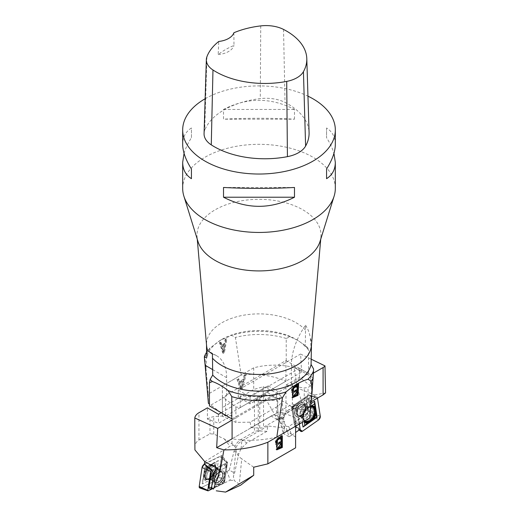 <?xml version="1.0" encoding="UTF-8"?>
<svg xmlns="http://www.w3.org/2000/svg" width="518" height="518" viewBox="0 0 518 518"><rect width="100%" height="100%" fill="white"/><g stroke="black" fill="none" stroke-linecap="round" stroke-linejoin="round"><path stroke-width="0.39" stroke-dasharray="2.59 1.94" d="M293.997 367.379C279.921 364.277 266.492 364.426 253.697 367.832L222.403 385.904L222.403 397.008L235.897 406.986L240.242 407.588L301.625 372.144L293.997 367.379L297.474 388.066L314.691 395.033L315.041 397.28L297.131 409.835L291.582 406.837L294.373 424.689L295.208 424.106L292.379 406.908L307.614 396.659L307.465 395.707L315.041 397.28M297.474 388.066L304.085 409.712L308.21 411.383L306.021 397.345M299.352 424.067L297.131 409.835M311.221 401.703L304.241 405.218L293.317 409.097L288.539 409.913L314.691 395.033M288.539 409.913C285.677 411.726 283.709 414.75 282.647 418.971L284.401 421.756L279.254 418.784L283.262 433.449L284.563 428.768L283.715 425.977L277.719 419.807L293.81 408.566L302.065 410.062L307.155 413.72L308.21 411.383M307.155 413.72L288.798 426.586L291.615 435.269L288.999 436.765L284.401 421.756M291.615 435.269L295.597 432.478M300.162 429.28L294.373 424.689M304.085 409.712L302.065 410.062M222.403 397.008L222.403 416.245L235.897 422.397L250.149 422.176L276.198 407.142A19.794 10.172 -4.9 0 0 281.999 399.087A19.794 10.172 -4.9 0 0 276.275 392.709L278.671 420.428M250.149 422.176L251.049 427.609L271.121 416.019C273.277 414.821 275.213 414.678 276.929 415.598L279.254 418.784M288.798 426.586L283.715 425.977M288.999 436.765L283.262 433.449M222.403 385.904L222.403 407.53L253.703 389.465L263.215 386.758L276.275 392.709M253.697 367.832L253.703 389.465M239.238 381.643L238.254 378.671L236.998 379.396L240.43 389.102L241.705 388.364L245.357 374.572L244.017 375.349L242.974 379.487L239.238 381.643L239.912 382.031L243.648 379.875L244.69 375.738L246.037 374.961L242.379 388.753L241.103 389.491L237.678 379.785L238.927 379.059L239.912 382.031M293.317 409.097L285.988 412.943L285.988 385.068L299.475 377.279L310.606 385.975L310.606 374.747L313.448 373.109M310.606 385.975L308.029 387.464L308.029 403.528M301.625 372.144L300.595 354.047L311.305 359.246M314.685 394.988L325.563 392.922M285.988 385.068L304.241 388.014L308.029 387.464M299.475 377.279L299.475 368.324L310.606 374.747M240.242 407.588L240.242 395.901L238.261 397.047L238.261 390.035L300.595 354.047M299.475 368.324L250.064 396.853L238.261 390.035M251.049 427.609L259.732 428.049L259.732 396.885A4.772 2.752 180 0 0 263.526 396.095L250.064 403.865L238.261 397.047M250.064 403.865L250.064 396.853M235.897 406.986L235.897 422.397M259.732 428.049A4.772 2.752 0 0 0 263.526 427.253L277.046 419.444A11.163 6.443 -60 0 1 282.627 418.887A11.163 6.443 -60 0 1 283.093 419.204L285.988 412.943M282.647 418.971L283.093 419.204M222.403 416.245L222.403 407.53M259.732 396.885L240.242 395.901M263.215 386.758L263.215 394.593C274.119 396.231 284.317 400.893 293.81 408.566M263.215 394.593L277.719 419.807M239.581 382.705L242.605 380.957L241.038 387.522L239.581 382.705L240.255 383.093L241.718 387.911L243.279 381.345L240.255 383.093M242.605 380.957L243.279 381.345M241.038 387.522L241.718 387.911M238.254 378.671L238.927 379.059M236.998 379.396L237.678 379.785M240.43 389.102L241.103 389.491M241.705 388.364L242.379 388.753M245.357 374.572L246.037 374.961M244.017 375.349L244.69 375.738M242.974 379.487L243.648 379.875M304.862 420.888A7.906 4.902 -63.4 0 1 304.642 420.687A7.906 4.902 -63.4 0 1 303.813 414.005A7.906 4.902 -63.4 0 1 308.592 407.536A7.906 4.902 -63.4 0 1 311.583 406.844L312.063 406.973A7.861 4.876 116.6 0 0 304.435 411.92A7.861 4.876 116.6 0 0 305.037 420.998A7.861 4.876 116.6 0 0 309.77 420.363A7.861 4.876 116.6 0 0 314.251 412.982A7.861 4.876 116.6 0 0 312.063 406.973A7.861 4.876 -63.4 0 1 314.251 412.982A7.861 4.876 -63.4 0 1 309.77 420.363A7.861 4.876 -63.4 0 1 305.037 420.998A7.861 4.876 -63.4 0 1 304.435 411.92A7.861 4.876 -63.4 0 1 312.063 406.973L311.46 406.734A7.802 4.837 116.6 0 0 303.878 411.642A7.802 4.837 116.6 0 0 304.48 420.655A7.802 4.837 116.6 0 0 309.175 420.027A7.802 4.837 116.6 0 0 313.63 412.697A7.802 4.837 116.6 0 0 311.46 406.734A7.802 4.837 -63.4 0 1 313.63 412.697A7.802 4.837 -63.4 0 1 309.175 420.027A7.802 4.837 -63.4 0 1 304.48 420.655A7.802 4.837 -63.4 0 1 303.878 411.642A7.802 4.837 -63.4 0 1 311.46 406.734L307.932 406.734A7.388 4.584 116.6 0 0 302.37 417.825A7.388 4.584 116.6 0 0 308.294 419.282A7.388 4.584 116.6 0 0 312.639 410.619A7.388 4.584 116.6 0 0 307.932 406.734A7.388 4.584 -63.4 0 1 312.639 410.619A7.388 4.584 -63.4 0 1 308.294 419.282A7.388 4.584 -63.4 0 1 302.37 417.825A7.388 4.584 -63.4 0 1 307.932 406.734L306.831 406.455A5.963 3.697 116.6 0 0 300.854 410.126A5.963 3.697 116.6 0 0 301.489 417.113A5.963 3.697 116.6 0 0 304.901 416.53A5.963 3.697 116.6 0 0 308.275 411.085A5.963 3.697 116.6 0 0 306.831 406.455A5.963 3.697 -63.4 0 1 308.275 411.085A5.963 3.697 -63.4 0 1 304.901 416.53A5.963 3.697 -63.4 0 1 301.489 417.113A5.963 3.697 -63.4 0 1 300.854 410.126A5.963 3.697 -63.4 0 1 306.831 406.455L303.47 404.772A5.963 3.697 116.6 0 0 300.058 405.348A5.963 3.697 116.6 0 0 296.678 410.8A5.963 3.697 116.6 0 0 298.128 415.43A5.963 3.697 116.6 0 0 301.541 414.847A5.963 3.697 116.6 0 0 304.914 409.395A5.963 3.697 116.6 0 0 303.47 404.772A5.963 3.697 -63.4 0 1 304.914 409.395A5.963 3.697 -63.4 0 1 301.541 414.847A5.963 3.697 -63.4 0 1 298.128 415.43A5.963 3.697 -63.4 0 1 296.678 410.8A5.963 3.697 -63.4 0 1 300.058 405.348A5.963 3.697 -63.4 0 1 303.47 404.772L306.831 406.455L310.891 406.831A8.01 4.966 -63.4 0 1 311.072 406.818M295.208 424.106L292.573 407.2L307.614 396.659M307.465 395.707L291.582 406.837M299.158 403.528A7.828 4.856 -63.4 0 1 305.322 404.752A7.828 4.856 -63.4 0 1 301.1 415.999A7.828 4.856 -63.4 0 1 299.223 416.925A7.828 4.856 -63.4 0 1 294.548 412.509A7.828 4.856 -63.4 0 1 299.158 403.528A7.828 4.856 116.6 0 0 294.548 412.509A7.828 4.856 116.6 0 0 299.223 416.925A7.828 4.856 116.6 0 0 301.1 415.999A7.828 4.856 116.6 0 0 305.322 404.752A7.828 4.856 116.6 0 0 299.158 403.528M306.08 397.733L294.748 405.678A3.102 1.923 116.6 0 0 292.955 409.673L294.962 422.526A3.102 1.923 116.6 0 0 295.001 422.72A3.102 1.923 116.6 0 0 297.526 423.471L308.857 415.527A3.102 1.923 116.6 0 0 310.645 411.532L308.637 398.679A3.102 1.923 116.6 0 0 306.559 397.461A3.102 1.923 116.6 0 0 306.08 397.733L293.298 406.261A1.314 0.816 116.6 0 0 292.541 407.951L294.541 420.81A1.314 0.816 116.6 0 0 294.561 420.888A1.314 0.816 116.6 0 0 295.629 421.205L306.96 413.267A1.314 0.816 116.6 0 0 307.718 411.577L305.711 398.718A1.314 0.816 116.6 0 0 304.83 398.206A1.314 0.816 116.6 0 0 304.629 398.323M294.541 425.802A0.913 0.57 116.6 0 0 294.703 426.12A0.913 0.57 116.6 0 0 295.299 426.081L311.376 414.814A0.913 0.57 116.6 0 0 311.901 413.636L309.058 395.402A0.913 0.57 116.6 0 0 308.741 395.001A0.913 0.57 116.6 0 0 308.301 395.124L292.23 406.39A0.913 0.57 116.6 0 0 291.699 407.569L294.541 425.802L299.508 429.733M311.04 403.69L300.518 411.065L302.285 422.371M308.741 395.001L316.459 396.723A2.862 1.774 -63.4 0 0 315.08 397.092L299.009 408.359L297.358 412.043L300.058 429.351L297.358 412.043A2.862 1.774 -63.4 0 1 299.009 408.359L315.08 397.092L317.476 398.122L309.058 395.402M316.459 396.723A2.862 1.774 -63.4 0 1 317.45 397.96M304.752 420.946A8.217 5.096 -63.4 0 1 304.409 420.454A8.217 5.096 -63.4 0 1 304.798 412.509A8.217 5.096 -63.4 0 1 310.755 406.876M310.794 406.442A8.696 5.394 116.6 0 0 309.052 407.142L307.815 408.003A8.696 5.394 116.6 0 0 303.328 418.026L303.542 419.425A8.696 5.394 116.6 0 0 304.357 421.179M303.328 418.026L303.289 415.378A9.305 5.769 -63.4 0 1 303.645 414.057A9.305 5.769 -63.4 0 1 305.672 410.01A9.305 5.769 -63.4 0 1 305.743 409.913L307.815 408.003M309.052 407.142L310.826 406.106M304.312 421.917L303.542 419.425M303.289 415.378L302.765 411.998L305.743 409.913M300.518 411.065L302.765 411.998M212.484 488.895L230.251 480.16L226.955 471.535L218.687 475.608L224.747 480.931L223.938 481.332L224.449 483.016L226.845 466.964L213.643 473.458M276.761 437.088C261.344 440.688 246.451 441.252 232.09 438.778L277.758 412.406L282.103 412.244L295.597 417.845L295.597 437.082L282.103 427.654L267.851 425.997L266.951 431.339L246.879 442.922L241.071 448.646L238.746 453.982L234.57 473.109L233.372 476.443L234.285 480.575L240.617 485.198M267.851 425.997L241.802 441.032A19.794 12.561 5.5 0 0 236.02 448.866A19.794 12.561 5.5 0 0 241.725 458.844L239.258 484.531M230.251 480.16L234.285 480.575M226.955 471.535L229.338 470.085L234.57 473.109M229.338 470.085L234.032 451.262L235.541 447.325L234.11 445.279M218.687 475.608L221.698 455.451L227.519 462.425L224.747 480.931M204.364 463.973L221.698 455.451M204.72 461.603L230.005 446.225C232.161 444.981 233.838 445.059 235.036 446.458M276.832 437.05L295.597 426.236M194.768 447.928C194.833 444.25 196.231 441.608 198.957 440.002L209.971 433.857L213.759 434.019L224.294 438.934L234.006 445.15L235.541 447.325M232.012 443.809L232.012 415.449L218.525 423.238L207.394 419.081L207.394 407.854M207.394 419.081L209.971 417.592L209.971 433.857M295.597 417.845L295.597 426.21M232.012 415.449L213.759 416.55L209.971 417.592M218.525 414.283L218.525 423.238M277.758 412.406L277.758 400.725L279.739 399.579L279.739 392.573L232.09 420.079M221.225 412.723L267.935 385.755L279.739 392.573M266.951 431.339L258.268 430.898L258.268 399.741A4.772 2.752 180 0 0 254.474 400.537L267.935 392.767L279.739 399.579M267.935 392.767L267.935 385.755M282.103 412.244L282.103 427.654M258.268 430.898A4.772 2.752 0 0 0 254.474 431.695L240.954 439.504A11.163 6.443 120 0 0 234.777 446.51M295.597 437.082L295.597 447.843M253.71 467.21L241.725 458.844M258.268 399.741L277.758 400.725M280.471 442.858L280.471 446.393L281.144 446.781M281.144 441.873L280.471 441.485L276.599 443.155M280.471 437.464L280.471 441.485M282.329 435.793L281.656 435.405L278.25 437.373L275.291 440.663L275.621 444.431L275.997 444.567M281.656 436.182L281.656 435.405M276.593 444.548L276.088 449.475L276.463 449.605M280.471 446.393L276.923 447.986M276.826 445.545L277.253 444.93M210.573 465.896A7.906 4.105 122.1 0 0 205.141 473.258A7.906 4.105 122.1 0 0 206.552 479.046A7.906 4.105 122.1 0 0 209.194 478.626A7.906 4.105 122.1 0 0 214.653 472.403A7.906 4.105 122.1 0 0 214.866 465.824A7.906 4.105 122.1 0 0 210.573 465.896M223.938 481.332L226.56 463.811L211.998 470.966M199.793 487.982A2.862 1.489 122.1 0 0 200.803 487.846L216.356 480.199A2.862 1.489 122.1 0 0 218.654 476.884L221.477 457.977A2.862 1.489 122.1 0 0 221.199 456.617A2.862 1.489 122.1 0 0 219.891 456.572L226.897 462.729L212.147 469.981L227.519 462.425M226.56 463.811L226.845 466.964M217.89 482.336A5.963 3.102 -57.9 0 1 215.456 482.459A5.963 3.102 -57.9 0 1 215.074 477.596A5.963 3.102 -57.9 0 1 219.36 472.487A5.963 3.102 -57.9 0 1 221.801 472.364A5.963 3.102 -57.9 0 1 222.177 477.233A5.963 3.102 -57.9 0 1 217.89 482.336A5.963 3.102 122.1 0 0 222.177 477.233A5.963 3.102 122.1 0 0 221.801 472.364A5.963 3.102 122.1 0 0 219.36 472.487A5.963 3.102 122.1 0 0 215.074 477.596A5.963 3.102 122.1 0 0 215.456 482.459A5.963 3.102 122.1 0 0 217.89 482.336M220.286 471.38A7.828 4.066 122.1 0 0 214.154 483.158A7.828 4.066 122.1 0 0 218.35 484.311A7.828 4.066 122.1 0 0 224.423 476.262A7.828 4.066 122.1 0 0 221.859 470.894A7.828 4.066 122.1 0 0 220.286 471.38A7.828 4.066 -57.9 0 1 221.859 470.894A7.828 4.066 -57.9 0 1 224.423 476.262A7.828 4.066 -57.9 0 1 218.35 484.311A7.828 4.066 -57.9 0 1 214.154 483.158A7.828 4.066 -57.9 0 1 220.286 471.38M212.212 471.289A3.102 1.612 -57.9 0 1 213.487 470.234L224.456 464.847A3.102 1.612 -57.9 0 1 226.159 465.462A3.102 1.612 -57.9 0 1 226.178 466.368L224.184 479.694A3.102 1.612 -57.9 0 1 221.691 483.288L210.729 488.681A3.102 1.612 -57.9 0 1 210.269 488.85M218.654 476.884L224.579 482.083A0.913 0.473 -57.9 0 1 223.841 483.145L212.367 488.791M224.579 482.083L227.402 463.183A0.913 0.473 -57.9 0 0 227.311 462.749L221.199 456.617M226.897 462.729A0.913 0.473 -57.9 0 1 227.311 462.749M215.935 477.149L202.279 483.864L204.759 467.268L218.415 460.554L215.935 477.149L214.122 475.77L214.853 471.82M219.891 456.572L204.545 464.115L219.891 456.572L221.477 457.977L218.654 476.884L216.356 480.199L201.521 487.496M208.624 478.548A8.217 4.267 122.1 0 0 214.07 472.565A8.217 4.267 122.1 0 0 214.853 465.734A8.217 4.267 122.1 0 0 206.022 469.489A8.217 4.267 122.1 0 0 206.468 479.079A8.217 4.267 122.1 0 0 208.624 478.548M210.107 464.911L211.305 464.322A8.696 4.52 -57.9 0 1 215.624 468.149L215.41 469.599A8.696 4.52 -57.9 0 1 209.168 478.613L207.971 479.202A8.696 4.52 -57.9 0 1 203.652 475.382L203.865 473.931A8.696 4.52 -57.9 0 1 210.107 464.911L204.843 467.56L204.319 471.069A9.305 4.837 -57.9 0 1 207.724 466.142M215.624 468.149L215.663 465.488A9.305 4.837 122.1 0 0 213.299 463.403L211.305 464.322M204.319 471.069L203.865 473.931M209.168 478.613L211.24 477.188A9.305 4.837 122.1 0 0 214.646 472.267L215.41 469.599M214.866 471.794L210.981 477.447L214.122 475.77M205.665 479.927A9.305 4.837 -57.9 0 1 203.302 477.842L202.778 481.345L207.971 479.202M203.652 475.382L203.302 477.842M214.989 472.798L225.958 467.404A1.314 0.68 -57.9 0 1 226.677 467.663A1.314 0.68 -57.9 0 1 226.683 468.052L224.695 481.377A1.314 0.68 -57.9 0 1 223.64 482.899L212.678 488.286A1.314 0.68 -57.9 0 1 212.477 488.357A1.314 0.68 -57.9 0 1 211.946 487.645L213.94 474.32A1.314 0.68 -57.9 0 1 214.989 472.798L213.487 470.234M215.663 465.488L216.181 461.985L213.299 463.403M218.415 460.554L216.181 461.985M202.279 483.864L202.778 481.345M335.321 188.384A76.321 44.062 0 0 0 312.969 157.226A76.321 44.062 0 0 0 229.791 147.675A76.321 44.062 0 0 0 182.679 188.384M205.141 98.744A76.321 44.062 180 0 1 307.957 96.16M294.489 119.192L294.489 109.453C270.83 97.3 247.17 97.3 223.511 109.453L223.511 119.192C247.17 117.962 270.83 117.962 294.489 119.192L223.511 119.192M335.321 144.334C335.263 137.128 332.349 131.676 326.567 127.972L326.567 137.71C330.05 143.195 332.511 148.401 333.942 153.334M184.058 153.334C185.489 148.401 187.95 143.195 191.433 137.71L191.433 127.972C185.651 131.676 182.737 137.128 182.679 144.334M204.066 133.612A28.619 16.524 180 0 1 204.694 130.452A71.549 41.31 180 0 1 260.282 98.614A28.619 16.524 180 0 1 285.036 102.441A71.549 41.31 180 0 1 309.078 132.602M233.883 32.751L233.981 45.467A69.677 40.229 0 0 0 218.188 54.571L218.758 41.466M218.188 54.571A19.082 11.014 0 0 0 233.981 45.467M223.511 109.453L294.489 109.453M326.567 127.972L326.567 137.71M294.489 187.471L223.511 187.471M191.433 137.71L191.433 127.972M205.957 368.24L208.301 394.023L241.174 375.045L235.399 337.438L231.805 335.411L220.875 340.022L210.088 347.947L206.85 353.917L205.957 368.24L204.765 356.973A57.239 33.048 0 0 1 206.85 353.917M220.435 342.016L221.393 345.182L224.404 343.447L225.084 339.329L226.172 338.707L223.75 352.382L222.721 352.978L219.425 342.599L220.435 342.016L221.108 342.366L220.098 342.948L223.394 353.321L224.423 352.732L226.845 339.05L225.757 339.678L225.077 343.79L222.067 345.532L221.108 342.366M212.425 354.124A47.701 27.538 -60 0 1 216.757 355.84A47.701 27.538 -60 0 1 226.631 377.68L226.631 395.985L209.434 405.918M226.631 395.985L225.608 395.389L225.608 416.038L285.91 381.222C271.523 375.22 256.611 373.161 241.174 375.045M307.854 347.889A55.963 32.31 0 0 0 305.62 345.778L308.566 350.44L307.854 347.889L305.283 346.523L305.575 325.239A47.701 27.538 120 0 0 291.369 365.196L291.369 383.508L308.566 373.575L286.227 360.677A57.239 33.048 0 0 0 285.91 360.58L225.608 395.389M291.369 383.508L292.392 384.097L232.09 418.913M308.566 373.575L308.566 350.44M320.033 241.453A62.011 35.8 0 0 0 320.933 236.933A62.011 35.8 0 0 0 259 199.32A62.011 35.8 0 0 0 197.067 236.933A62.011 35.8 0 0 0 197.967 241.453M311.402 345.707A52.473 30.297 0 0 0 311.473 344.179A52.473 30.297 0 0 0 310.263 337.71L311.467 351.787M305.575 325.239C307.925 328.788 309.492 332.945 310.263 337.71M305.283 329.901A52.473 30.297 0 0 0 246.257 314.789A52.473 30.297 0 0 0 206.527 344.179A52.473 30.297 0 0 0 206.598 345.707M305.283 346.523A52.473 30.297 0 0 0 296.102 339.381A52.473 30.297 0 0 0 221.898 339.381A52.473 30.297 0 0 0 206.915 357.135M286.227 360.677L286.227 338.474L289.957 336.732L297.792 340.378L305.62 345.778M289.957 336.732A55.963 32.31 0 0 0 231.805 335.411M210.088 347.947A55.963 32.31 0 0 0 206.546 352.389M286.227 338.474A57.239 33.048 0 0 0 235.399 337.438M285.91 360.58L285.91 381.222M204.416 356.526L204.765 356.973M225.608 416.038L221.167 412.755M220.785 412.47L209.434 404.072M208.301 394.023L208.404 403.315M313.584 368.971L309.635 411.117L292.392 403.962L232.09 438.778M309.635 411.117L309.738 418.071M292.392 384.097L292.392 403.962M223.834 351.78L222.397 346.665L224.838 345.253L223.834 351.78L223.161 351.431L224.164 344.904L224.838 345.253M224.164 344.904L221.723 346.315L223.161 351.431M221.723 346.315L222.397 346.665M221.393 345.182L222.067 345.532M224.404 343.447L225.077 343.79M225.084 339.329L225.757 339.678M226.172 338.707L226.845 339.05M223.75 352.382L224.423 352.732M222.721 352.978L223.394 353.321M219.425 342.599L220.098 342.948M297.17 389.918L296.497 389.484L292.625 391.161M296.678 385.58L296.497 389.484M296.432 390.825L296.27 394.263L296.943 394.69M298.595 383.987L297.921 383.56L294.515 385.521L291.498 388.733L291.602 392.411L291.977 392.553M297.882 384.401L297.921 383.56M292.573 392.527L291.828 397.306L292.204 397.442M296.27 394.263L292.722 395.856M292.553 393.933L293.182 392.916M282.627 418.887L276.942 415.611L276.198 407.142M277.046 419.444L271.121 416.019M263.526 396.095L263.526 427.253M304.241 405.218L304.241 388.014M240.559 385.567L241.233 385.955M300 404.972A6.443 3.995 116.6 0 0 297.28 415.41A6.443 3.995 116.6 0 0 305.115 409.919A6.443 3.995 116.6 0 0 300 404.972A6.443 3.995 -63.4 0 1 305.115 409.919A6.443 3.995 -63.4 0 1 297.28 415.41A6.443 3.995 -63.4 0 1 300 404.972M299.372 403.768A7.653 4.746 116.6 0 0 294.871 412.548A7.653 4.746 116.6 0 0 299.443 416.86A7.653 4.746 116.6 0 0 304.571 411.991A7.653 4.746 116.6 0 0 305.406 404.966A7.653 4.746 116.6 0 0 299.372 403.768A7.653 4.746 -63.4 0 1 305.406 404.966A7.653 4.746 -63.4 0 1 304.571 411.991A7.653 4.746 -63.4 0 1 299.443 416.86A7.653 4.746 -63.4 0 1 294.871 412.548A7.653 4.746 -63.4 0 1 299.372 403.768M302.564 431.151L295.299 426.081M318.641 419.891L311.376 414.814M299.009 408.359L292.23 406.39M315.08 397.092L308.301 395.124M297.358 412.043L291.699 407.569M320.292 416.2L311.901 413.636M304.824 420.907A8.01 4.966 -63.4 0 1 304.221 420.137A8.01 4.966 -63.4 0 1 304.752 412.082A8.01 4.966 -63.4 0 1 310.891 406.831L311.253 406.798M294.748 405.678L293.298 406.261M308.637 398.679L305.711 398.718M310.645 411.532L307.718 411.577M308.857 415.527L306.96 413.267M297.526 423.471L295.629 421.205M294.962 422.526L294.541 420.81M292.955 409.673L292.541 407.951M241.071 448.646L241.802 441.032M234.032 451.262L238.746 453.982M198.957 440.002L198.957 412.723M224.294 438.934L230.005 446.225M240.954 439.504L246.879 442.922M254.474 400.537L254.474 431.695M213.759 434.019L213.759 416.55M278.924 437.762L278.25 437.373M209.408 478.716A7.861 4.086 -57.9 0 1 206.352 478.969A7.861 4.086 -57.9 0 1 206.922 470.059A7.861 4.086 -57.9 0 1 214.705 465.676A7.861 4.086 -57.9 0 1 215.002 472.138A7.861 4.086 -57.9 0 1 209.408 478.716A7.861 4.086 122.1 0 0 215.002 472.138A7.861 4.086 122.1 0 0 214.705 465.676A7.861 4.086 122.1 0 0 206.922 470.059A7.861 4.086 122.1 0 0 206.352 478.969A7.861 4.086 122.1 0 0 209.408 478.716M214.42 480.16A5.963 3.102 -57.9 0 1 211.985 480.283A5.963 3.102 -57.9 0 1 212.535 473.588A5.963 3.102 -57.9 0 1 218.331 470.189A5.963 3.102 -57.9 0 1 218.713 475.051A5.963 3.102 -57.9 0 1 214.42 480.16A5.963 3.102 122.1 0 0 218.713 475.051A5.963 3.102 122.1 0 0 218.331 470.189A5.963 3.102 122.1 0 0 212.535 473.588A5.963 3.102 122.1 0 0 211.985 480.283A5.963 3.102 122.1 0 0 214.42 480.16M210.923 479.247A7.388 3.84 -57.9 0 1 209.622 479.681A7.388 3.84 -57.9 0 1 208.586 471.102A7.388 3.84 -57.9 0 1 216.77 468.317A7.388 3.84 -57.9 0 1 210.923 479.247A7.388 3.84 122.1 0 0 216.77 468.317A7.388 3.84 122.1 0 0 208.586 471.102A7.388 3.84 122.1 0 0 209.622 479.681A7.388 3.84 122.1 0 0 210.923 479.247M210.017 479.046A7.802 4.053 -57.9 0 1 206.98 479.299A7.802 4.053 -57.9 0 1 207.55 470.454A7.802 4.053 -57.9 0 1 215.274 466.103A7.802 4.053 -57.9 0 1 215.572 472.52A7.802 4.053 -57.9 0 1 210.017 479.046A7.802 4.053 122.1 0 0 215.572 472.52A7.802 4.053 122.1 0 0 215.274 466.103A7.802 4.053 122.1 0 0 207.55 470.454A7.802 4.053 122.1 0 0 206.98 479.299A7.802 4.053 122.1 0 0 210.017 479.046M219.418 472.099A6.443 3.348 -57.9 0 1 222.015 478.211A6.443 3.348 -57.9 0 1 214.439 481.934A6.443 3.348 -57.9 0 1 219.418 472.099A6.443 3.348 122.1 0 0 214.439 481.934A6.443 3.348 122.1 0 0 222.015 478.211A6.443 3.348 122.1 0 0 219.418 472.099M220.059 471.399A7.653 3.976 -57.9 0 1 221.6 470.92A7.653 3.976 -57.9 0 1 222.481 479.836A7.653 3.976 -57.9 0 1 214.064 482.905A7.653 3.976 -57.9 0 1 220.059 471.399A7.653 3.976 122.1 0 0 214.064 482.905A7.653 3.976 122.1 0 0 222.481 479.836A7.653 3.976 122.1 0 0 221.6 470.92A7.653 3.976 122.1 0 0 220.059 471.399M216.356 480.199L223.841 483.145M200.803 487.846L208.288 490.792M221.477 457.977L227.402 463.183M208.974 478.58A8.01 4.163 122.1 0 0 214.284 472.746A8.01 4.163 122.1 0 0 215.048 466.096A8.01 4.163 122.1 0 0 206.442 469.755A8.01 4.163 122.1 0 0 206.876 479.098A8.01 4.163 122.1 0 0 208.974 478.58M224.456 464.847L225.958 467.404M213.526 474.248L213.94 474.32M211.532 487.574L211.946 487.645M210.729 488.681L212.678 488.286M221.691 483.288L223.64 482.899M224.184 479.694L224.695 481.377M226.178 466.368L226.683 468.052M283.527 29.422L285.036 102.441M206.922 56.727L204.694 130.452M260.742 25.9L260.282 98.614M312.846 377.603L291.369 365.196M212.717 369.645L226.631 377.68M222.669 349.372L223.342 349.721M295.189 385.955L294.515 385.521M281.999 399.087L284.557 428.703M304.409 420.454L302.37 417.825L304.642 420.687M298.128 415.43L302.408 417.922L298.128 415.43M299.443 416.86C304.357 414.361 306.339 410.398 305.406 404.966L305.406 404.966C306.339 410.398 304.357 414.361 299.443 416.86L299.443 416.86M303.645 414.057L305.672 410.01M304.83 398.206L306.559 397.461M294.561 420.888L295.001 422.72M294.703 426.12L299.177 429.966M236.02 448.866L233.378 476.379M276.767 449.864L276.088 449.475M276.295 444.82L275.621 444.431M206.468 479.079L209.622 479.681L206.552 479.046M214.853 465.734L216.77 468.317L214.866 465.824M221.801 472.364L218.331 470.189L216.77 468.317L218.331 470.189L221.801 472.364M215.456 482.459L211.985 480.283L209.622 479.681L211.985 480.283L215.456 482.459M219.826 471.464L221.859 470.894L219.826 471.464C215.333 474.533 213.41 478.347 214.064 482.905L214.064 482.905C213.41 478.347 215.333 474.533 219.826 471.464M212.477 488.357L211.998 488.468M226.677 467.663L226.159 465.462M320.733 239.206L320.933 236.933M197.267 239.206L197.067 236.933M311.473 344.943L311.473 344.179M221.898 339.381L220.849 339.983M296.102 339.381L297.798 340.358M206.527 344.943L206.527 344.179M216.757 355.84L207.841 350.699M292.502 397.733L291.828 397.306M292.275 392.838L291.602 392.411"/><path stroke-width="0.78" d="M295.597 432.478L300.162 429.28L299.352 424.067M311.305 359.246L324.987 365.883L325.563 392.922L323.09 394.904L311.221 401.703M313.448 373.109L323.09 367.547A8.586 4.96 180 0 0 324.987 365.883M311.583 406.844A7.906 4.902 -63.4 0 1 314.562 412.542A7.906 4.902 -63.4 0 1 309.971 420.499A7.906 4.902 -63.4 0 1 304.862 420.888M302.285 422.371L303.017 427.072L317.133 417.184L314.633 401.172L311.04 403.69M300.2 430.283L300.058 429.351L300.2 430.283L302.564 431.151L318.641 419.891L320.292 416.2L317.476 398.122L320.292 416.2A2.862 1.774 -63.4 0 1 318.641 419.891L302.564 431.151A2.862 1.774 -63.4 0 1 300.699 431.28A2.862 1.774 -63.4 0 1 300.2 430.283L299.508 429.733M310.755 406.876A8.217 5.096 -63.4 0 1 311.253 406.798A8.217 5.096 -63.4 0 1 315.358 412.082A8.217 5.096 -63.4 0 1 310.535 421.011A8.217 5.096 -63.4 0 1 304.752 420.946M304.357 421.179A8.696 5.394 116.6 0 0 309.971 421.794L311.201 420.927A8.696 5.394 116.6 0 0 315.695 410.91L315.475 409.505A8.696 5.394 116.6 0 0 310.794 406.442M315.009 407.167A9.305 5.769 116.6 0 0 311.506 405.872L314.484 403.787L315.475 409.505M310.826 406.106L311.506 405.872M309.971 421.794L307.815 423.212A9.305 5.769 -63.4 0 1 304.312 421.917L304.034 421.361M313.578 419.172A9.305 5.769 116.6 0 0 316.032 413.701L316.556 417.081L311.201 420.927M315.695 410.91L316.032 413.701M307.815 423.212L304.837 425.297L304.312 421.917M303.017 427.072L304.837 425.297M314.633 401.172L314.484 403.787M317.133 417.184L316.556 417.081M209.434 382.783L210.146 379.409A55.963 32.31 0 0 0 212.38 381.526L209.434 382.783L209.434 405.918L231.773 418.816A57.239 33.048 0 0 0 232.09 418.913L232.09 438.778L216.66 447.681L223.912 449.877L220.254 470.085L213.435 489.076L211.467 488.008L213.643 473.458L211.998 470.966L212.147 469.981L204.364 463.973L204.72 461.603L194.917 449.915L194.768 429.111L194.917 449.915M213.435 489.076L211.467 488.008M220.254 470.085L204.714 461.642M225.576 492.1L240.617 485.198L253.71 475.278L225.576 492.1L216.271 490.811M295.597 426.236L295.597 447.843L267.858 463.856L253.71 467.21L253.71 475.278M223.912 449.877C239.575 450.045 254.221 447.494 267.864 442.223L276.761 437.088M267.864 442.223L267.858 463.856M282.329 447.481L276.767 449.864L277.266 444.936L276.295 444.82L275.964 441.051L278.924 437.762L282.329 435.793L282.329 447.481L281.656 447.092L281.656 436.182M221.225 412.723L218.525 414.283L207.394 407.854L198.957 412.723A14.31 8.262 180 0 0 194.807 417.981L194.768 429.111M216.66 447.681L217.689 428.392L194.807 417.981M217.689 428.392L232.09 420.079M281.144 443.253L277.596 448.374L281.144 446.781L281.144 443.253L280.471 442.858L277.253 444.93L275.997 444.567M281.144 441.873L281.144 437.852L280.471 437.464L277.441 439.27L278.114 439.659L277.434 440.371L277.279 443.544L281.144 441.873M281.144 437.852L278.114 439.659M277.279 443.544L276.599 443.155L276.761 439.983L277.441 439.27M276.463 449.605L281.656 447.092M277.596 448.374L276.923 447.986L276.826 445.545M211.998 488.468L210.269 488.85A3.102 1.612 -57.9 0 1 209.007 487.16L211.001 473.828A3.102 1.612 -57.9 0 1 212.212 471.289M212.147 469.981L211.338 470.376A0.913 0.473 -57.9 0 0 210.606 471.438L207.776 490.345A0.913 0.473 -57.9 0 0 207.964 490.837L199.793 487.982A2.862 1.489 122.1 0 1 199.21 486.441L202.039 467.534L210.606 471.438M212.367 488.791L208.288 490.792A0.913 0.473 -57.9 0 1 207.964 490.837M201.521 487.496L200.803 487.846L199.21 486.441L202.039 467.534L204.338 464.219A2.862 1.489 122.1 0 0 202.039 467.534M182.679 129.96L182.679 144.334C182.737 151.599 185.651 159.803 191.433 168.952L191.433 178.691C185.651 174.993 182.737 169.535 182.679 162.328L182.679 188.384A76.321 44.062 0 0 0 183.884 196.173A76.321 44.062 0 0 0 205.031 219.541A76.321 44.062 0 0 0 281.837 230.432A76.321 44.062 0 0 0 334.116 196.173A76.321 44.062 0 0 0 335.321 188.384L335.321 162.328C335.263 169.535 332.349 174.993 326.567 178.691L326.567 168.952C332.349 159.803 335.263 151.599 335.321 144.334L335.321 129.96A76.321 44.062 180 0 1 259 174.029A76.321 44.062 180 0 1 182.679 129.96A76.321 44.062 180 0 1 205.141 98.744M307.957 96.16A76.321 44.062 180 0 1 312.969 98.802A76.321 44.062 180 0 1 335.321 129.96M223.511 197.209L223.511 187.471C247.17 188.701 270.83 188.701 294.489 187.471L294.489 197.209C270.83 209.363 247.17 209.363 223.511 197.209L294.489 197.209M333.942 153.334L335.321 162.328M182.679 162.328L184.058 153.334M306.798 58.625L309.078 132.602A71.549 41.31 180 0 1 305.607 146.063A28.619 16.524 180 0 1 287.432 156.65A71.549 41.31 180 0 1 211.266 144.865A28.619 16.524 180 0 1 204.066 133.612L206.345 59.635A26.347 15.21 180 0 1 206.922 56.727A69.276 39.996 180 0 1 218.758 41.466A19.082 11.014 180 0 0 233.883 32.751A69.276 39.996 180 0 1 260.742 25.9A26.347 15.21 180 0 1 283.527 29.422A69.276 39.996 180 0 1 306.798 58.625A69.276 39.996 180 0 1 303.438 71.659A26.347 15.21 180 0 1 286.707 81.404A69.276 39.996 180 0 1 212.969 69.995A26.347 15.21 180 0 1 206.345 59.635M326.567 168.952L326.567 178.691M191.433 178.691L191.433 168.952M312.056 392.514L309.738 418.071L276.826 437.069L282.478 397.688L286.033 391.938C293.46 385.567 300.783 381.339 307.996 379.26A55.963 32.31 0 0 0 313.552 370.862L312.056 392.514L311.208 381.099L307.996 379.26M298.064 395.351L292.502 397.733L293.246 392.955L292.275 392.838L292.171 389.16L295.189 385.955L298.595 383.987L298.064 395.351L297.39 394.917L297.882 384.401M231.773 418.816L231.773 396.613L228.043 390.566C222.798 386.357 217.573 383.346 212.38 381.526M210.146 379.409L212.717 375.071A52.473 30.297 0 0 0 268.635 390.578A52.473 30.297 0 0 0 311.085 364.465L313.584 368.971L313.552 370.862M197.267 239.206L206.598 345.707A52.473 30.297 0 0 0 207.737 350.641L212.425 354.124L212.717 375.071M228.043 390.566A55.963 32.31 0 0 0 286.033 391.938M183.884 196.173L197.967 241.453A62.011 35.8 0 0 0 215.151 260.437A62.011 35.8 0 0 0 277.551 269.282A62.011 35.8 0 0 0 320.033 241.453L334.116 196.173M212.717 358.45A52.473 30.297 0 0 0 221.898 365.598A52.473 30.297 0 0 0 277.849 372.448A52.473 30.297 0 0 0 311.402 345.707L320.733 239.206M207.841 350.699L206.533 351.787L206.915 357.135L204.383 357.543L204.416 356.526A55.963 32.31 0 0 1 206.546 352.389M311.473 344.943L311.085 364.465M231.773 396.613A57.239 33.048 0 0 0 282.478 397.688M221.167 412.755L220.785 412.47M209.434 404.072L208.404 403.315L205.122 365.261L212.717 369.645M311.208 381.099A57.239 33.048 0 0 0 313.196 378.179M204.383 357.543L205.122 365.261M297.17 389.918L297.351 386.007L296.678 385.58L293.641 387.386L294.315 387.814L293.622 388.519L293.298 391.589L297.17 389.918M297.351 386.007L294.315 387.814M293.298 391.589L292.625 391.161L292.948 388.086L293.641 387.386M297.105 391.258L293.395 396.283L296.943 394.69L297.105 391.258L296.432 390.825L293.182 392.916M292.204 397.442L297.39 394.917M293.246 392.955L291.977 392.553M293.395 396.283L292.722 395.856L292.553 393.933M323.09 394.904L323.09 367.547M311.072 406.818A8.01 4.966 -63.4 0 1 314.886 412.101A8.01 4.966 -63.4 0 1 310.191 420.687A8.01 4.966 -63.4 0 1 304.824 420.907M277.434 440.371L276.761 439.983M204.338 464.219L211.338 470.376M199.21 486.441L207.776 490.345M211.001 473.828L213.526 474.248M209.007 487.16L211.532 487.574M303.438 71.659L305.607 146.063M286.707 81.404L287.432 156.65M212.969 69.995L211.266 144.865M293.622 388.519L292.948 388.086M299.177 429.966L300.699 431.28M206.527 351.787L206.527 344.943"/></g></svg>
